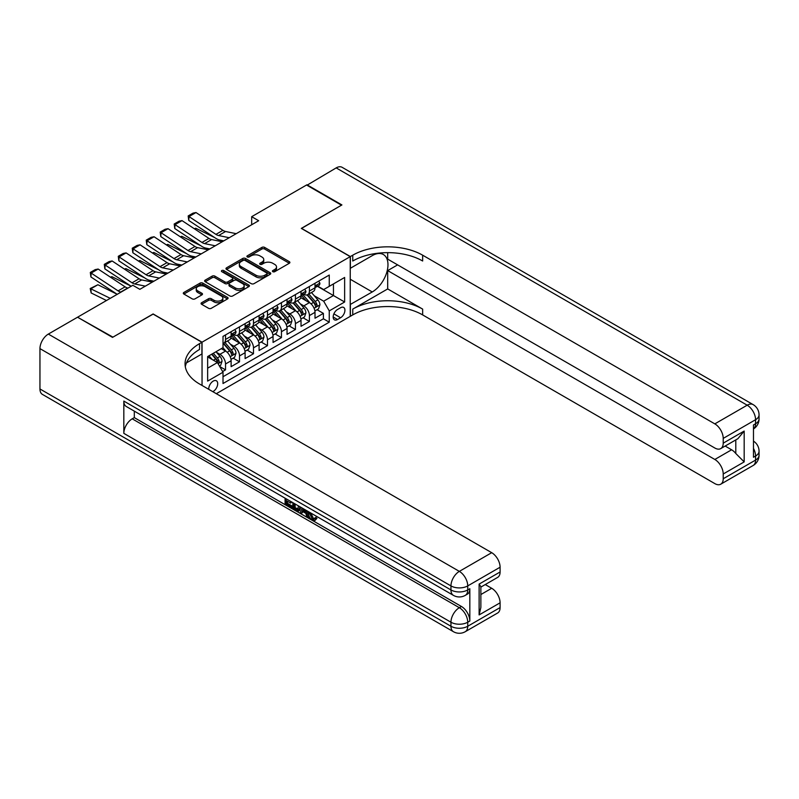 <?xml version="1.0" encoding="UTF-8"?>
<svg xmlns="http://www.w3.org/2000/svg" width="799" height="799" viewBox="0 0 799 799"><rect width="100%" height="100%" fill="white"/><g stroke="black" fill="none" stroke-linecap="round" stroke-linejoin="round"><path stroke-width="1.2" d="M272.819 271.68A1.358 0.789 0 0 0 274.746 271.68L289.328 263.261A1.938 1.119 0 0 0 289.887 262.462A1.938 1.119 0 0 0 289.328 261.673L264.629 247.41A1.938 1.119 0 0 0 261.882 247.41L247.3 255.83A1.358 0.789 0 0 0 246.901 256.389A1.358 0.789 0 0 0 247.3 256.938A1.358 0.789 0 0 0 249.218 256.938L251.106 255.85A6.212 3.586 0 0 1 259.885 255.85L261.952 257.038A6.212 3.586 0 0 1 263.77 259.575A6.212 3.586 0 0 1 261.952 262.112L260.065 263.201A1.358 0.789 0 0 0 259.665 263.75A1.358 0.789 0 0 0 260.065 264.309A1.358 0.789 0 0 0 261.982 264.309L263.87 263.221A6.212 3.586 0 0 1 272.649 263.221L274.706 264.409A6.212 3.586 0 0 1 276.524 266.946A6.212 3.586 0 0 1 274.706 269.473L272.819 270.571A1.358 0.789 0 0 0 272.429 271.121A1.358 0.789 0 0 0 272.819 271.68L272.819 270.571M212.794 391.66A6.322 3.655 120 0 0 213.233 391.43A6.322 3.655 120 0 0 217.358 385.857A6.322 3.655 120 0 0 216.389 380.783A6.322 3.655 120 0 0 213.233 381.093A6.322 3.655 120 0 0 208.779 389.343M201.638 302.711A1.938 1.119 0 0 0 201.068 303.5A1.938 1.119 0 0 0 201.638 304.299L208.569 308.294A1.938 1.119 0 0 0 211.316 308.294L227.505 298.946A1.938 1.119 0 0 0 228.075 298.157A1.938 1.119 0 0 0 227.505 297.368L202.806 283.106A1.938 1.119 0 0 0 200.06 283.106L183.87 292.454A1.938 1.119 0 0 0 183.301 293.243A1.938 1.119 0 0 0 183.87 294.032L192.239 298.866A1.938 1.119 0 0 0 194.986 298.866L201.917 294.871A1.938 1.119 0 0 0 202.487 294.072A1.938 1.119 0 0 0 201.917 293.283L197.762 290.886A5.194 2.996 0 0 1 196.244 288.769A5.194 2.996 0 0 1 199.45 286.002A5.194 2.996 0 0 1 205.103 286.651L221.363 296.039A5.194 2.996 0 0 1 222.881 298.157A5.194 2.996 0 0 1 219.685 300.923A5.194 2.996 0 0 1 214.022 300.274L211.316 298.706A1.938 1.119 0 0 0 208.569 298.706L201.638 302.711L201.638 304.299L208.569 300.324L208.569 298.706M153.118 314.107L112.929 337.148L77.972 317.453M153.118 313.947L202.047 342.192L350.232 256.639L350.232 316.364L216.309 393.687M77.972 316.973L132.844 285.293L139.835 289.328L258.666 220.724L251.675 216.689L306.546 185.008L341.493 205.183L301.303 228.394L350.232 256.639M251.246 283.655A1.938 1.119 0 0 0 253.992 283.655L270.182 274.307A1.938 1.119 0 0 0 270.751 273.518A1.938 1.119 0 0 0 270.182 272.729L245.483 258.467A1.938 1.119 0 0 0 242.736 258.467L226.546 267.815A1.938 1.119 0 0 0 225.977 268.604A1.938 1.119 0 0 0 226.546 269.403L251.246 283.655M222.352 271.97A1.358 0.789 0 0 1 223.73 272.159L248.819 286.641L232.649 295.98A1.938 1.119 0 0 1 229.902 295.98L205.203 281.717L205.203 280.129A1.938 1.119 0 0 0 204.634 280.928A1.938 1.119 0 0 0 205.203 281.717M205.203 280.129L212.135 276.134A1.938 1.119 0 0 1 214.881 276.134L224.899 281.917A1.938 1.119 0 0 0 227.645 281.917L232.239 279.26A1.938 1.119 0 0 0 232.809 278.471A1.938 1.119 0 0 0 232.239 277.672L221.812 271.66A1.358 0.789 0 0 1 221.413 271.101A1.358 0.789 0 0 1 222.252 270.382A1.358 0.789 0 0 1 223.73 270.551L248.839 285.043A1.938 1.119 0 0 1 249.408 285.832A1.938 1.119 0 0 1 248.839 286.631L248.839 285.043M222.631 371.555L225.528 369.877L219.735 366.531M216.429 352.279L219.945 354.307A7.91 4.564 60 0 1 225.528 363.984L231.121 360.758L231.121 366.651L239.51 361.807L233.148 358.132M230.412 344.199L233.917 346.227A7.91 4.564 60 0 1 239.51 355.915L245.103 352.689L245.103 358.581L253.493 353.737L247.131 350.062M244.394 336.129L247.9 338.157A7.91 4.564 60 0 1 253.493 347.845L259.086 344.619L259.086 350.511L267.475 345.667L261.113 341.992M258.367 328.059L261.882 330.087A7.91 4.564 60 0 1 267.475 339.775L273.058 336.549L273.058 342.441L281.448 337.597L275.086 333.922M272.349 319.99L275.855 322.017A7.91 4.564 60 0 1 281.448 331.705L287.041 328.479L287.041 334.362L295.43 329.528L289.068 325.852M286.332 311.92L289.837 313.947A7.91 4.564 60 0 1 295.43 323.635L301.023 320.399L301.023 326.292L309.413 321.448L309.413 315.565A7.91 4.564 -120 0 0 303.82 305.877L300.304 303.85M303.051 317.782L309.413 321.448M231.121 360.758A7.91 4.564 -120 0 0 225.528 351.071L221.333 348.654M245.103 352.689A7.91 4.564 -120 0 0 239.51 343.001L230.861 338.007M259.086 344.619A7.91 4.564 -120 0 0 253.493 334.931L244.844 329.937M273.058 336.549A7.91 4.564 -120 0 0 267.475 326.861L258.826 321.867M287.041 328.479A7.91 4.564 -120 0 0 281.448 318.791L272.809 313.797M301.023 320.399A7.91 4.564 -120 0 0 295.43 310.721L286.781 305.727M340.584 307.735L337.508 309.503A6.132 3.536 120 0 0 333.503 314.906A6.132 3.536 120 0 0 334.441 319.82A6.132 3.536 120 0 0 337.508 319.52L340.584 317.742A6.132 3.536 120 0 0 344.589 312.339A6.132 3.536 120 0 0 343.65 307.425A6.132 3.536 120 0 0 340.584 307.735M202.047 385.458L202.047 342.192M207.64 368.179L217.428 362.536L223.011 372.224L223.011 383.52L329.258 322.177L329.258 310.881L323.675 301.193L314.287 295.78M223.011 372.224L207.64 381.093L207.64 356.564L223.011 347.685L223.011 336.379L329.258 275.046L329.258 286.342L344.639 277.463L344.639 302.002L329.258 310.881M233.847 334.561L233.917 334.611A7.91 4.564 60 0 0 237.872 335.001L243.465 331.775A7.91 4.564 -120 0 0 245.103 328.149L245.103 323.635M247.83 326.491L247.9 326.541A7.91 4.564 60 0 0 251.855 326.931L257.448 323.695A7.91 4.564 -120 0 0 259.086 320.079L259.086 315.555M261.802 318.421L261.882 318.461A7.91 4.564 60 0 0 265.837 318.861L271.42 315.625A7.91 4.564 -120 0 0 273.058 312.01L273.058 307.485M275.785 310.352L275.855 310.392A7.91 4.564 60 0 0 279.81 310.781L285.403 307.555A7.91 4.564 -120 0 0 287.041 303.94L287.041 299.415M289.767 302.282L289.837 302.322A7.91 4.564 60 0 0 293.792 302.711L299.385 299.485A7.91 4.564 -120 0 0 301.023 295.87L301.023 291.345M223.011 376.738L323.395 318.791L323.395 313.378L315.006 318.222L315.006 312.329A7.91 4.564 -120 0 0 309.413 302.641L300.764 297.657M303.75 294.212L303.82 294.252A7.91 4.564 -120 0 0 307.775 294.641A7.91 4.564 -120 0 0 309.413 291.026L309.413 286.501M307.775 294.641L313.368 291.415A7.91 4.564 -120 0 0 315.006 287.8L315.006 283.275M225.528 334.931L225.528 339.455A7.91 4.564 60 0 1 223.89 343.071A7.91 4.564 60 0 1 223.011 343.39M223.89 343.071L229.483 339.845A7.91 4.564 -120 0 0 231.121 336.219L231.121 331.705M239.51 326.861L239.51 331.375A7.91 4.564 60 0 1 237.872 335.001M253.493 318.791L253.493 323.305A7.91 4.564 60 0 1 251.855 326.931M267.475 310.721L267.475 315.235A7.91 4.564 60 0 1 265.837 318.861M281.448 302.641L281.448 307.166A7.91 4.564 60 0 1 279.81 310.781M295.43 294.571L295.43 299.096A7.91 4.564 60 0 1 293.792 302.711M295.43 323.635L295.43 329.528M281.448 331.705L281.448 337.597M267.475 339.775L267.475 345.667M253.493 347.845L253.493 353.737M239.51 355.915L239.51 361.807M225.528 363.984L225.528 369.877M217.428 362.536L207.64 356.883M323.675 301.193L333.453 295.54L333.453 283.925L344.639 277.463M317.443 286.302L344.639 302.002M317.722 286.142L323.675 289.568L329.258 286.342M251.675 216.689L251.675 224.759M317.033 309.712L323.395 313.378M323.395 318.791L329.258 322.177M273.368 271.87L274.706 271.091A6.212 3.586 0 0 0 276.524 268.554L276.524 266.946M263.77 259.575L263.77 261.193A6.212 3.586 0 0 1 261.952 263.72L260.604 264.499M289.298 263.271L264.629 249.028A1.938 1.119 0 0 0 261.882 249.028L247.84 257.128M270.182 272.729L270.182 274.307L245.483 260.084A1.938 1.119 0 0 0 242.736 260.084L226.566 269.413L226.546 267.815M266.746 274.077A1.358 0.789 0 0 0 267.146 273.518A1.358 0.789 0 0 0 266.746 272.958L245.073 260.444A1.358 0.789 0 0 0 243.146 260.444L241.158 261.593A6.212 3.586 0 0 0 239.34 264.129A6.212 3.586 0 0 0 241.158 266.666L255.98 275.226A6.212 3.586 0 0 0 264.759 275.226L266.746 274.077L266.746 275.685A1.358 0.789 0 0 0 267.146 275.136L267.146 273.518M239.34 264.129L239.34 265.747A6.212 3.586 0 0 0 241.158 268.274L241.158 266.666M266.746 275.685L264.759 276.834A6.212 3.586 0 0 1 255.98 276.834L241.158 268.274M205.233 281.727L212.135 277.742L212.135 276.134M232.809 278.471L232.809 280.079A1.938 1.119 0 0 1 232.239 280.878L227.645 283.525A1.938 1.119 0 0 1 224.899 283.525L214.881 277.742A1.938 1.119 0 0 0 212.135 277.742M235.296 287.92A5.194 2.996 0 0 0 240.948 288.569A5.194 2.996 0 0 0 244.154 285.802A5.194 2.996 0 0 0 242.636 283.675L236.904 280.369A1.938 1.119 0 0 0 234.157 280.369L229.563 283.026A1.938 1.119 0 0 0 228.993 283.815A1.938 1.119 0 0 0 229.563 284.614L235.296 287.92L235.296 289.528A5.194 2.996 0 0 0 240.948 290.177A5.194 2.996 0 0 0 244.154 287.41L244.154 285.802M228.993 283.815L228.993 285.433A1.938 1.119 0 0 0 229.563 286.222L229.563 284.614M235.296 289.528L229.563 286.222M222.881 298.157L222.881 299.775A5.194 2.996 0 0 1 219.685 302.541A5.194 2.996 0 0 1 214.022 301.892L211.316 300.324A1.938 1.119 0 0 0 208.569 300.324M196.244 288.769L196.244 290.387A5.194 2.996 0 0 0 197.762 292.504L197.762 290.886M201.917 293.283L201.917 294.871L197.762 292.504M227.475 298.966L202.806 284.714A1.938 1.119 0 0 0 200.06 284.714L183.9 294.052M314.886 310.951L318.501 308.863L319.9 304.828A5.243 3.026 -120 0 0 317.852 299.905L311.47 292.514M194.317 228.744L195.755 228.244L214.731 237.623M219.445 239.95L222.631 241.528M310.192 303.161L302.891 294.701M306.037 300.694L301.792 295.79A12.554 7.251 -120 0 0 301.403 295.35M307.056 294.931L313.518 302.412A5.243 3.026 60 0 1 315.385 306.017C316.174 307.066 316.734 306.746 317.063 305.048A5.243 3.026 -120 0 0 315.196 301.443L308.813 294.042M307.435 294.801L314.387 302.841A2.667 1.538 60 0 1 315.056 303.89L317.063 305.048M315.385 306.017L315.775 306.636M195.755 228.244L194.586 228.923M229.233 237.722L218.586 235.535A9.888 5.703 60 0 1 215.94 234.377L189.013 216.579L188.764 220.454L215.69 238.252A14.831 8.559 -120 0 0 219.665 240L223.81 240.849M318.711 281.138L319.9 283.196A5.243 3.026 60 0 1 318.811 285.513L316.154 287.041A5.243 3.026 -120 0 0 317.063 285.842L316.953 285.373M236.214 233.678L225.578 231.5A9.888 5.703 60 0 1 222.931 230.342L196.005 212.544L189.013 216.579L188.174 215.94L193.068 213.113L196.005 212.544M315.176 287.29L315.196 287.29A5.243 3.026 -120 0 0 316.154 287.041M316.394 285.453L317.063 285.842C316.734 285.053 316.174 285.373 315.385 286.811A5.243 3.026 60 0 1 315.006 287.55M188.764 220.454L188.174 215.94M306.966 185.248L336.179 167.9L747.185 405.193A11.865 6.851 120 0 1 753.117 404.604A11.865 11.865 0 0 1 759.05 414.871A11.865 6.851 180 0 1 755.574 419.715L723.215 438.401A11.865 6.851 -120 0 0 714.825 423.87L747.185 405.193A11.865 6.851 60 0 1 755.574 419.715L755.574 423.75L753.477 424.968L753.477 457.248L755.574 456.039L755.574 460.074A11.865 6.851 60 0 1 753.117 465.507L720.758 484.194A11.865 6.851 -120 0 0 723.215 478.761L755.574 460.074A11.865 6.851 0 0 0 759.05 455.23A11.865 11.865 0 0 1 753.117 465.507M306.966 184.769L341.912 204.944L301.443 228.474M350.232 304.499L372.254 291.955A22.242 12.844 120 0 0 386.776 272.349A22.242 12.844 120 0 0 383.37 254.531A22.242 12.844 120 0 0 372.254 255.63L350.371 268.264L350.371 256.559L352.749 255.191A49.428 28.534 180 0 1 422.651 255.191L714.825 423.87M350.371 304.579L350.371 316.284L352.749 314.916A49.428 28.534 180 0 1 422.651 314.916L714.825 483.605A11.865 6.851 -120 0 0 720.758 484.194M387.695 288.928L352.749 309.103A49.428 28.534 180 0 1 422.651 309.103L387.695 288.928L387.695 270.601L397.622 264.868M387.695 252.644L387.695 259.146L714.825 448.009A11.865 6.851 -120 0 0 720.758 448.599A11.865 6.851 -120 0 0 723.215 443.165L744.179 431.061L744.179 461.892L735.799 453.502L735.799 439.909M744.179 461.892L723.215 473.997L723.215 478.761M723.215 473.997A11.865 6.851 -120 0 0 714.825 459.465L731.604 449.787A11.865 6.851 60 0 1 735.799 453.502M387.695 270.601L714.825 459.465M336.179 167.9A11.865 6.851 -60 0 1 342.112 167.311L753.117 404.604M301.443 228.314L350.371 256.559M723.215 438.401L723.215 443.165M725.152 446.062L731.604 449.787M352.749 255.191L352.749 261.003A49.428 28.534 180 0 1 422.651 261.003L422.651 255.191M720.758 448.599L737.906 438.691L744.179 431.061M309.832 512.469L309.712 513.647L310.791 513.028L313.428 518.421L314.406 518.771M309.712 513.647L312.309 519.07L313.947 519.27L315.785 517.352L316.963 518.361L314.866 520.568L312.419 520.249C309.842 518.501 308.554 516.074 308.534 512.968L308.624 511.779M302.991 511.7L301.333 513.727L300.074 512.998L302.192 508.064M307.515 511.13L309.183 516.963L308.064 517.612L306.816 516.893L305.857 513.357L302.282 511.29L301.333 513.727M287.39 501.203L287.39 503.27L292.334 506.127L292.334 507.245L291.226 507.884L285.093 504.349L285.093 498.186M291.805 502.062L290.686 503.11L286.272 500.564L286.272 503.909L287.39 503.27M123.825 401.078L450.956 589.942A11.865 6.851 120 0 0 453.413 595.365L126.282 406.501A11.865 6.851 -60 0 1 123.825 401.078L123.825 433.358A11.865 6.851 -60 0 1 132.215 418.826L134.312 417.617L461.442 606.481A11.865 6.851 60 0 1 469.832 621.013L469.832 588.723A11.865 6.851 60 0 1 467.375 594.156L465.278 595.365A11.865 6.851 -120 0 0 467.735 589.942L469.832 588.723M134.312 417.617L134.312 411.135M299.625 506.586L299.715 507.894L300.814 507.265L299.675 510.451L298.556 511.1L295.84 510.551L292.834 508.813L292.834 502.661M112.509 337.388L152.979 314.027L201.907 342.272L199.53 343.65A49.428 28.534 -0 0 0 185.048 363.825A49.428 28.534 -0 0 0 199.53 383.999L491.705 552.688A11.865 6.851 60 0 1 500.094 567.22L467.735 585.907L467.735 589.942A11.865 6.851 -0 0 1 450.956 589.942L450.956 585.907L39.95 348.614A11.865 6.851 -60 0 1 48.34 334.082L77.553 317.213L112.509 337.388M201.907 342.272L201.907 353.977L186.447 362.906M479.12 584.089L480.858 586.716L480.858 607.45L479.12 614.92L479.12 584.089L500.094 571.984L500.094 567.22M500.094 571.984A11.865 6.851 60 0 1 497.637 577.407L480.858 587.095M39.95 388.963L450.956 626.256A11.865 6.851 120 0 0 453.413 631.689L42.407 394.396A11.865 6.851 -60 0 1 39.95 388.963L39.95 348.614M485.253 584.558L491.705 588.284A11.865 6.851 60 0 1 500.094 602.816L479.12 614.92M469.832 621.013L467.735 622.221L467.735 626.256L500.094 607.58L500.094 602.816M500.094 607.58A11.865 6.851 60 0 1 497.637 613.003L465.278 631.689A11.865 6.851 -120 0 0 467.735 626.256A11.865 6.851 -0 0 1 450.956 626.256L450.956 622.221L123.825 433.358M199.53 343.65L199.53 349.463A49.428 28.534 -0 0 0 185.308 366.731M286.272 503.909L291.226 506.766L292.334 506.127M291.226 506.766L291.226 507.884M286.272 498.876L291.176 501.702M290.686 501.992L290.686 503.11M286.272 499.445L286.771 499.155M299.715 507.894L298.556 511.1M294.012 503.34L294.012 508.384L297.727 509.842L298.446 505.897M295.131 503.989L295.131 507.735L298.846 509.193M294.012 508.384L295.131 507.735M295.75 509.382L296.868 508.733M305.947 510.231L308.064 517.612M303.3 508.703L302.641 510.381L305.508 512.039L304.838 509.592M304 509.113L303.76 509.732L305.088 510.501M302.641 510.381L303.76 509.732M312.309 519.07L313.428 518.421M314.666 518.002L315.845 519L316.963 518.361M315.845 519L314.866 520.568M300.903 319.021L304.519 316.933L305.917 312.898A5.243 3.026 -120 0 0 303.88 307.975L297.488 300.584M180.344 236.814L181.773 236.314L200.749 245.692M205.463 248.02L208.659 249.598M296.209 311.23L288.908 302.781M292.054 308.764L287.82 303.86A12.554 7.251 -120 0 0 287.43 303.42M293.083 303.001L299.545 310.481A5.243 3.026 60 0 1 301.413 314.087C302.192 315.146 302.751 314.816 303.091 313.118A5.243 3.026 -120 0 0 301.223 309.513L294.831 302.112M293.463 302.881L300.404 310.911A2.667 1.538 60 0 1 301.073 311.96L303.091 313.118M301.413 314.087L301.792 314.706M181.773 236.314L180.604 236.993M286.921 327.091L290.536 325.003L291.935 320.968A5.243 3.026 -120 0 0 289.897 316.044L283.505 308.654M166.362 244.884L167.79 244.394L186.766 253.762M191.48 256.089L194.676 257.668M282.227 319.3L274.926 310.851M278.072 316.843L273.837 311.93A12.554 7.251 -120 0 0 273.448 311.5M279.101 311.071L285.563 318.551A5.243 3.026 60 0 1 287.43 322.157C288.219 323.215 288.779 322.886 289.108 321.188A5.243 3.026 -120 0 0 287.241 317.583L280.849 310.182M279.48 310.951L286.422 318.981A2.667 1.538 60 0 1 287.091 320.029L289.108 321.188M287.43 322.157L287.81 322.776M167.79 244.394L166.631 245.063M272.948 335.161L276.554 333.073L277.952 329.038A5.243 3.026 -120 0 0 275.915 324.124L269.533 316.724M152.379 252.953L153.808 252.464L172.794 261.832M177.498 264.159L180.694 265.737M268.244 327.37L260.943 318.921M264.089 324.913L259.855 320A12.554 7.251 -120 0 0 259.465 319.57M265.118 319.141L271.58 326.621A5.243 3.026 60 0 1 273.448 330.227C274.237 331.285 274.796 330.966 275.126 329.258A5.243 3.026 -120 0 0 273.258 325.652L266.876 318.262M265.498 319.021L272.439 327.061A2.667 1.538 60 0 1 273.118 328.099L275.126 329.258M273.448 330.227L273.827 330.856M153.808 252.464L152.649 253.133M258.966 343.23L262.581 341.143L263.98 337.108A5.243 3.026 -120 0 0 261.932 332.194L255.55 324.793M138.397 261.023L139.835 260.534L158.811 269.902M163.525 272.229L166.711 273.807M254.272 335.44L246.971 326.991M250.117 332.983L245.872 328.079A12.554 7.251 -120 0 0 245.493 327.64M251.146 327.21L257.598 334.691A5.243 3.026 60 0 1 259.465 338.307C260.254 339.355 260.814 339.036 261.143 337.338A5.243 3.026 -120 0 0 259.276 333.722L252.893 326.332M251.525 327.091L258.467 335.131A2.667 1.538 60 0 1 259.136 336.169L261.143 337.338M259.465 338.307L259.855 338.926M139.835 260.534L138.666 261.203M215.251 245.792L204.614 243.605A9.888 5.703 60 0 1 201.957 242.447L175.031 224.649L174.781 228.534L201.708 246.322A14.831 8.559 -120 0 0 205.683 248.07L209.827 248.918M304.729 289.208L305.917 291.265A5.243 3.026 60 0 1 304.828 293.583L302.172 295.121A5.243 3.026 -120 0 0 303.091 293.912L302.981 293.443M222.242 241.757L211.595 239.57A9.888 5.703 60 0 1 208.948 238.412L182.022 220.614L175.031 224.649L174.192 224.01L179.086 221.183L182.022 220.614M301.193 295.36L301.223 295.36A5.243 3.026 -120 0 0 302.172 295.121M302.412 293.523L303.091 293.912C302.761 293.123 302.202 293.443 301.413 294.881A5.243 3.026 60 0 1 301.023 295.62M174.781 228.534L174.192 224.01M201.268 253.862L190.631 251.675A9.888 5.703 60 0 1 187.985 250.516L161.048 232.719L160.799 236.604L187.725 254.392A14.831 8.559 -120 0 0 191.7 256.139L195.845 256.988M290.746 297.278L291.935 299.335A5.243 3.026 60 0 1 290.846 301.652L288.199 303.191A5.243 3.026 -120 0 0 289.108 301.982L288.998 301.513M208.259 249.827L197.623 247.64A9.888 5.703 60 0 1 194.966 246.482L168.04 228.684L161.048 232.719L160.209 232.08L165.103 229.253L168.04 228.684M287.221 303.43L287.241 303.43A5.243 3.026 -120 0 0 288.199 303.191M288.429 301.593L289.108 301.982C288.779 301.193 288.219 301.513 287.43 302.951A5.243 3.026 60 0 1 287.041 303.7M160.799 236.604L160.209 232.08M187.286 261.932L176.649 259.745A9.888 5.703 60 0 1 174.002 258.586L147.076 240.789L146.816 244.674L173.753 262.471A14.831 8.559 -120 0 0 177.718 264.209L181.872 265.058M276.764 305.348L277.952 307.405A5.243 3.026 60 0 1 276.873 309.722L274.217 311.26A5.243 3.026 -120 0 0 275.126 310.052L275.016 309.593M194.277 257.897L183.64 255.71A9.888 5.703 60 0 1 180.993 254.551L154.067 236.754L147.076 240.789L146.237 240.149L151.131 237.323L154.067 236.754M273.238 311.5L273.258 311.5A5.243 3.026 -120 0 0 274.217 311.26M274.447 309.662L275.126 310.052C274.796 309.263 274.237 309.583 273.448 311.021A5.243 3.026 60 0 1 273.058 311.77M146.816 244.674L146.237 240.149M173.313 270.002L162.666 267.825A9.888 5.703 60 0 1 160.02 266.656L133.093 248.859L132.844 252.744L159.77 270.541A14.831 8.559 -120 0 0 163.745 272.279L167.89 273.128M262.791 313.418L263.98 315.475A5.243 3.026 60 0 1 262.891 317.792L260.234 319.33A5.243 3.026 -120 0 0 261.143 318.122L261.033 317.662M180.294 265.967L169.658 263.78A9.888 5.703 60 0 1 167.011 262.621L140.085 244.824L133.093 248.859L132.254 248.219L137.148 245.403L140.085 244.824M259.256 319.58L259.276 319.58A5.243 3.026 -120 0 0 260.234 319.33M260.474 317.732L261.143 318.122C260.814 317.333 260.254 317.652 259.465 319.091A5.243 3.026 60 0 1 259.086 319.84M132.844 252.744L132.254 248.219M244.983 351.3L248.599 349.213L249.997 345.178A5.243 3.026 -120 0 0 247.96 340.264L241.568 332.863M124.424 269.093L125.852 268.604L144.829 277.972M149.543 280.299L152.739 281.877M240.289 343.51L232.988 335.061M236.134 341.053L231.9 336.149A12.554 7.251 -120 0 0 231.51 335.71M237.163 335.28L243.625 342.761A5.243 3.026 60 0 1 245.493 346.376C246.282 347.425 246.841 347.106 247.171 345.408A5.243 3.026 -120 0 0 245.303 341.792L238.911 334.401M237.543 335.161L244.484 343.2A2.667 1.538 60 0 1 245.153 344.239L247.171 345.408M245.493 346.376L245.872 346.996M125.852 268.604L124.694 269.273M159.331 278.072L148.694 275.895A9.888 5.703 60 0 1 146.037 274.726L119.111 256.938L118.861 260.814L145.788 278.611A14.831 8.559 -120 0 0 149.763 280.349L153.907 281.198M248.809 321.488L249.997 323.545A5.243 3.026 60 0 1 248.908 325.872L246.252 327.4A5.243 3.026 -120 0 0 247.171 326.192L247.061 325.732M166.322 274.037L155.685 271.86A9.888 5.703 60 0 1 153.028 270.691L126.102 252.903L119.111 256.938L118.272 256.299L123.166 253.473L126.102 252.903M245.283 327.65L245.303 327.65A5.243 3.026 -120 0 0 246.252 327.4M246.492 325.802L247.171 326.192C246.841 325.403 246.282 325.732 245.493 327.161A5.243 3.026 60 0 1 245.103 327.91M118.861 260.814L118.272 256.299M231.011 359.37L234.616 357.293L236.015 353.248A5.243 3.026 -120 0 0 233.977 348.334L227.585 340.933M110.442 277.173L111.87 276.674L130.846 286.052M226.307 351.58L222.961 347.715M222.152 349.123L221.613 348.494M223.181 343.35L229.643 350.831A5.243 3.026 60 0 1 231.51 354.446C232.299 355.495 232.859 355.175 233.188 353.478A5.243 3.026 -120 0 0 231.32 349.862L224.928 342.471M223.56 343.23L230.502 351.27A2.667 1.538 60 0 1 231.181 352.319L233.188 353.478M231.51 354.446L231.89 355.066M111.87 276.674L110.711 277.343M145.348 286.142L134.711 283.965A9.888 5.703 60 0 1 132.065 282.806L105.138 265.008L104.879 268.883L131.176 286.262M234.826 329.568L236.015 331.625A5.243 3.026 60 0 1 234.936 333.942L232.279 335.47A5.243 3.026 -120 0 0 233.188 334.262L233.078 333.802M152.339 282.107L141.703 279.93A9.888 5.703 60 0 1 139.056 278.761L112.12 260.973L105.138 265.008L104.289 264.369L109.183 261.543L112.12 260.973M231.301 335.72L231.32 335.72A5.243 3.026 -120 0 0 232.279 335.47M232.509 333.872L233.188 334.262C232.859 333.473 232.299 333.802 231.51 335.23A5.243 3.026 60 0 1 231.121 335.979M104.879 268.883L104.289 264.369M219.455 366.042L220.634 365.363L222.032 361.328A5.243 3.026 -120 0 0 219.995 356.404L215.97 351.75M97.887 284.744L90.906 288.779L91.156 292.953L90.217 288.529L97.887 284.744L116.874 294.122M212.224 359.53L208.988 355.785M90.217 288.529L110.252 298.337M106.477 300.514L91.156 292.953M208.179 357.193L207.64 356.574M211.645 354.247L215.66 358.911A5.243 3.026 60 0 1 217.528 362.516C218.317 363.565 218.876 363.245 219.206 361.548A5.243 3.026 -120 0 0 217.338 357.942L213.323 353.278M211.965 354.067L216.519 359.34A2.667 1.538 60 0 1 217.198 360.389L219.206 361.548M217.528 362.516L217.907 363.136M121.058 292.104L120.729 292.034A9.888 5.703 60 0 1 118.082 290.876L91.156 273.078L90.906 276.953L117.193 294.332M128.04 288.069L127.72 288A9.888 5.703 60 0 1 125.073 286.841L98.147 269.043L91.156 273.078L90.317 272.439L95.211 269.613L98.147 269.043M90.906 276.953L90.317 272.439M219.945 354.307L225.528 351.071M233.917 346.227L239.51 343.001M247.9 338.157L253.493 334.931M261.882 330.087L267.475 326.861M275.855 322.017L281.448 318.791M289.837 313.947L295.43 310.721M303.82 305.877L309.413 302.641M309.413 291.026L315.006 287.8M225.528 339.455L231.121 336.219M239.51 331.375L245.103 328.149M253.493 323.305L259.086 320.079M267.475 315.235L273.058 312.01M281.448 307.166L287.041 303.94M295.43 299.096L301.023 295.87M309.413 315.565L315.006 312.329M333.882 313.867L340.584 317.742M333.173 317.013L337.508 319.52M274.706 271.091L274.706 269.473M260.065 264.309L260.065 263.201M261.952 263.72L261.952 262.112M247.3 256.938L247.3 255.83M261.882 249.028L261.882 247.41M264.629 249.028L264.629 247.41M289.328 263.261L289.328 261.673M242.736 260.084L242.736 258.467M245.483 260.084L245.483 258.467M255.98 276.834L255.98 275.226M264.759 276.834L264.759 275.226M214.881 277.742L214.881 276.134M224.899 283.525L224.899 281.917M227.645 283.525L227.645 281.917M232.239 280.878L232.239 279.26M223.73 272.159L223.73 270.551M211.316 300.324L211.316 298.706M214.022 301.892L214.022 300.274M183.87 294.032L183.87 292.454M200.06 284.714L200.06 283.106M202.806 284.714L202.806 283.106M227.505 298.946L227.505 297.368M314.087 308.264L319.86 304.928M315.196 301.443L317.852 299.905M311.021 303.85L313.518 302.412M319.86 283.136L315.006 285.942M218.586 235.535L225.578 231.5M215.94 234.377L222.931 230.342M352.749 309.103L352.749 314.916M422.651 309.103L422.651 314.916M753.477 448.419A11.865 6.851 60 0 1 755.574 456.039A11.865 6.851 180 0 0 759.05 451.195A11.865 11.865 0 0 0 753.477 441.138M755.574 423.75A11.865 6.851 60 0 1 753.477 428.953A11.865 11.865 0 0 0 759.05 418.916A11.865 6.851 0 0 1 755.574 423.75M350.232 279.241L372.254 291.955M48.34 334.082L459.345 571.375L491.705 552.688M132.215 418.826L459.345 607.699L461.442 606.481M480.858 594.546L491.705 588.284M459.345 571.375A11.865 6.851 120 0 0 450.956 585.907A11.865 6.851 180 0 0 467.735 585.907A11.865 6.851 -120 0 0 459.345 571.375M459.345 607.699A11.865 6.851 120 0 0 450.956 622.221A11.865 6.851 180 0 0 467.735 622.221A11.865 6.851 -120 0 0 459.345 607.699M300.104 316.334L305.877 312.998M301.223 309.513L303.88 307.975M297.038 311.92L299.545 310.481M286.122 324.404L291.905 321.068M287.241 317.583L289.897 316.044M283.066 319.99L285.563 318.551M272.149 332.474L277.922 329.138M273.258 325.652L275.915 324.124M269.083 328.059L271.58 326.621M258.167 340.544L263.94 337.208M259.276 333.722L261.932 332.194M255.101 336.139L257.598 334.691M305.877 291.206L301.023 294.012M204.614 243.605L211.595 239.57M201.957 242.447L208.948 238.412M291.905 299.275L287.041 302.082M190.631 251.675L197.623 247.64M187.985 250.516L194.966 246.482M277.922 307.345L273.058 310.152M176.649 259.745L183.64 255.71M174.002 258.586L180.993 254.551M263.94 315.415L259.086 318.222M162.666 267.825L169.658 263.78M160.02 266.656L167.011 262.621M244.184 348.614L249.957 345.278M245.303 341.792L247.96 340.264M241.118 344.209L243.625 342.761M249.957 323.485L245.103 326.292M148.694 275.895L155.685 271.86M146.037 274.726L153.028 270.691M230.212 356.684L235.985 353.358M231.32 349.862L233.977 348.334M227.146 352.279L229.643 350.831M235.985 331.565L231.121 334.362M134.711 283.965L141.703 279.93M132.065 282.806L139.056 278.761M218.087 363.685L222.002 361.428M217.338 357.942L219.995 356.404M213.403 360.209L215.66 358.911M120.729 292.034L127.72 288M118.082 290.876L125.073 286.841M759.05 451.195L759.05 455.23M759.05 414.871L759.05 418.916M453.413 595.365A11.865 11.865 0 0 0 465.278 595.365M453.413 631.689A11.865 11.865 0 0 0 465.278 631.689"/></g></svg>
